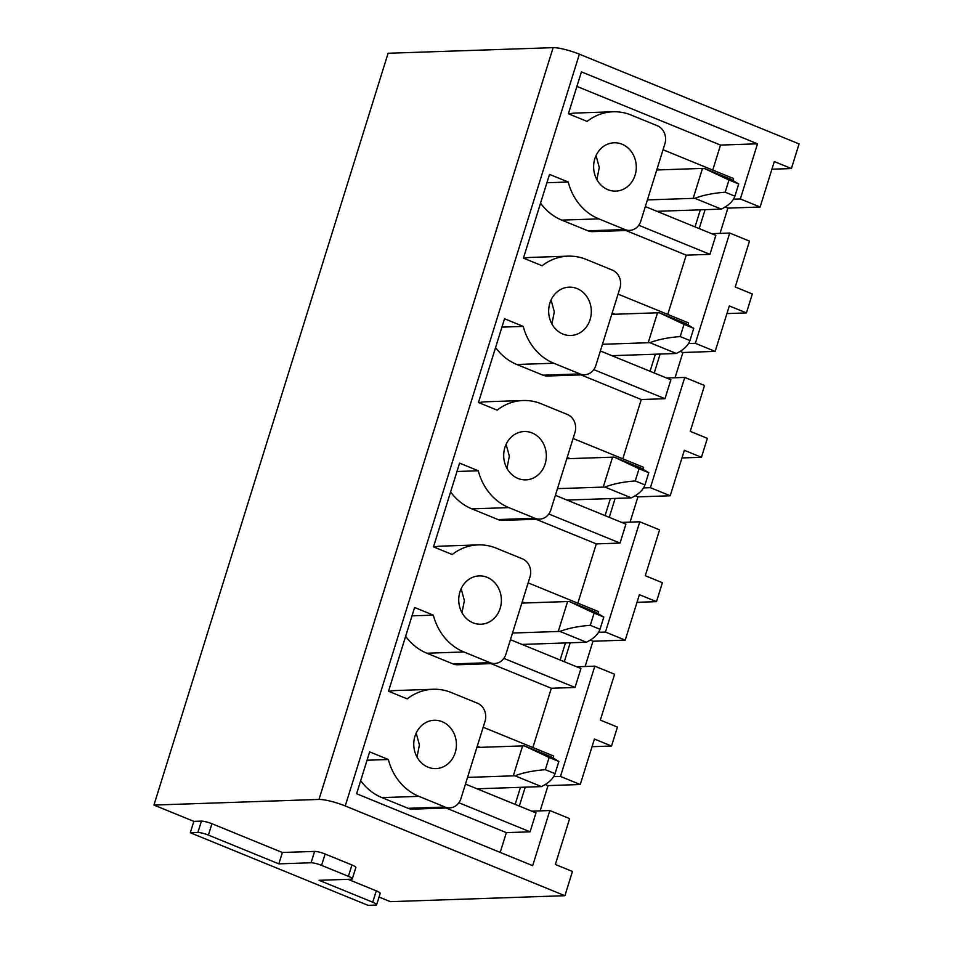 <?xml version="1.0" encoding="UTF-8"?>
<svg xmlns="http://www.w3.org/2000/svg" width="953" height="953" viewBox="0 0 953 953"><rect width="100%" height="100%" fill="white"/><g stroke="black" fill="none" stroke-linecap="round" stroke-linejoin="round"><path stroke-width="1.43" d="M379.044 897.023L390.385 901.657L564.903 895.701L345.236 805.964L579.388 54.178A20.144 3.49 17.3 0 0 553.133 47.65L388.097 53.273L153.933 805.071L193.852 821.367L190.302 832.743L368.061 905.35L375.649 905.088A8.065 1.394 17.3 0 0 376.638 904.742L380.176 893.378A8.065 1.394 17.3 0 0 376.28 890.852L348.024 879.309M540.542 203.18A55.214 48.71 88 0 0 561.793 220.119L587.953 230.805L624.954 229.554A14.104 12.437 88 0 0 629.564 230.388A14.104 12.437 88 0 0 640.821 221.084L664.896 143.784A14.104 12.437 88 0 0 657.284 125.725L631.124 115.039A55.214 48.71 88 0 0 613.077 111.775A55.214 48.71 88 0 0 587.096 121.4L568.393 113.752L581.437 71.88L757.504 143.808L740.338 198.951L760.125 207.027L774.289 161.557L791.395 168.55L799.067 143.915L579.388 54.178M531.738 811.146L549.845 810.538L569.632 818.615L555.361 864.466L572.455 871.459L564.903 895.701M791.395 168.55L771.906 169.205M711.605 233.664L729.712 233.044L749.499 241.133L735.228 286.984L752.322 293.965L746.425 312.918L726.936 313.585M666.647 378.031L684.754 377.424L704.541 385.5L690.258 431.352L707.364 438.344L701.456 457.285L681.967 457.952M621.678 522.411L639.785 521.791L659.571 529.88L645.288 575.719L662.395 582.712L656.498 601.653L637.009 602.32M576.708 666.778L594.815 666.159L614.602 674.247L600.319 720.099L617.425 727.079L611.528 746.032L592.039 746.699M190.302 832.743L197.89 832.481L201.44 821.117L193.852 821.367M201.44 821.117A8.065 1.394 17.3 0 1 211.935 823.726L282.362 852.494L314.621 851.398A8.065 1.394 17.3 0 1 325.116 854.007L351.943 864.967A8.065 1.394 17.3 0 1 355.85 867.492L352.312 878.857A8.065 1.394 17.3 0 1 351.323 879.202L319.076 880.298L372.73 902.217A8.065 1.394 17.3 0 1 376.638 904.742M553.133 47.65L318.981 799.436A20.144 3.49 17.3 0 1 345.236 805.964M318.981 799.436L153.933 805.071M197.89 832.481A8.065 1.394 17.3 0 1 208.397 835.09L278.824 863.859L311.071 862.763A8.065 1.394 17.3 0 1 321.578 865.372L348.405 876.331A8.065 1.394 17.3 0 1 352.312 878.857M520.481 787.321L515.168 804.38M549.845 810.538L532.679 865.669L356.601 793.742L369.645 751.869L388.347 759.517A55.214 48.71 88 0 0 418.927 796.351L445.087 807.036A14.104 12.437 88 0 0 449.697 807.87A14.104 12.437 88 0 0 460.954 798.566L485.029 721.266A14.104 12.437 88 0 0 477.417 703.207L451.257 692.521A55.214 48.71 88 0 0 433.21 689.257A55.214 48.71 88 0 0 407.229 698.883L388.526 691.247L414.603 607.502L433.317 615.138A55.214 48.71 88 0 0 463.885 651.971L490.045 662.669A14.104 12.437 88 0 0 494.667 663.502A14.104 12.437 88 0 0 505.924 654.199L529.999 576.899A14.104 12.437 88 0 0 522.387 558.839L496.227 548.154A55.214 48.71 88 0 0 478.18 544.89A55.214 48.71 88 0 0 452.199 554.515L433.496 546.867L459.572 463.122L478.287 470.77A55.214 48.71 88 0 0 508.854 507.604L535.014 518.289A14.104 12.437 88 0 0 539.624 519.123A14.104 12.437 88 0 0 550.882 509.819L574.957 432.519A14.104 12.437 88 0 0 567.357 414.46L541.197 403.774A55.214 48.71 88 0 0 523.149 400.51A55.214 48.71 88 0 0 497.168 410.135L478.454 402.5L504.542 318.755L523.245 326.402A55.214 48.71 88 0 0 553.824 363.236L579.984 373.921A14.104 12.437 88 0 0 584.594 374.755A14.104 12.437 88 0 0 595.851 365.452L619.926 288.151A14.104 12.437 88 0 0 612.326 270.092L586.166 259.407A55.214 48.71 88 0 0 568.107 256.143A55.214 48.71 88 0 0 542.138 265.768L523.423 258.132L549.512 174.387L568.214 182.023A55.214 48.71 88 0 0 598.794 218.868L624.954 229.554M622.035 144.213A24.182 21.323 88 0 0 614.137 142.783A24.182 21.323 88 0 0 593.862 163.13A24.182 21.323 88 0 0 607.883 189.683A24.182 21.323 88 0 0 615.781 191.112A24.182 21.323 88 0 0 636.056 170.766A24.182 21.323 88 0 0 622.035 144.213M577.077 288.58A24.182 21.323 88 0 0 569.167 287.151A24.182 21.323 88 0 0 548.904 307.509A24.182 21.323 88 0 0 562.913 334.062A24.182 21.323 88 0 0 570.811 335.492A24.182 21.323 88 0 0 591.086 315.133A24.182 21.323 88 0 0 577.077 288.58M532.108 432.96A24.182 21.323 88 0 0 524.198 431.53A24.182 21.323 88 0 0 503.934 451.877A24.182 21.323 88 0 0 517.944 478.43A24.182 21.323 88 0 0 525.853 479.859A24.182 21.323 88 0 0 546.117 459.501A24.182 21.323 88 0 0 532.108 432.96M487.138 577.327A24.182 21.323 88 0 0 479.24 575.898A24.182 21.323 88 0 0 458.965 596.244A24.182 21.323 88 0 0 472.974 622.797A24.182 21.323 88 0 0 480.884 624.227A24.182 21.323 88 0 0 501.147 603.88A24.182 21.323 88 0 0 487.138 577.327M442.168 721.695A24.182 21.323 88 0 0 434.27 720.265A24.182 21.323 88 0 0 413.995 740.624A24.182 21.323 88 0 0 428.016 767.165A24.182 21.323 88 0 0 435.914 768.595A24.182 21.323 88 0 0 456.189 748.248A24.182 21.323 88 0 0 442.168 721.695M729.712 233.044L695.368 343.318L688.507 343.556M746.425 312.918L729.319 305.925L715.155 351.395L695.368 343.318M684.754 377.424L650.399 487.686L643.537 487.924M701.456 457.285L684.349 450.304L670.197 495.774L650.399 487.686M639.785 521.791L605.441 632.053L598.567 632.292M656.498 601.653L639.392 594.672L625.228 640.142L605.441 632.053M594.815 666.159L560.471 776.433L553.598 776.659M611.528 746.032L594.422 739.04L580.258 784.51L560.471 776.433M278.824 863.859L282.362 852.494M500.206 852.399L506.365 832.636L530.082 831.826L535.979 812.885L465.469 784.081M525.222 787.154L519.325 806.083M570.192 642.787L564.295 661.704M615.15 498.419L609.265 517.336M660.119 354.039L654.235 372.968M705.089 209.672L699.192 228.589M740.338 198.951L733.465 199.177M757.504 143.808L720.516 145.07L712.737 170.051M663.038 149.752L733.548 178.556L732.976 180.391M700.348 209.839L695.035 226.897M645.336 206.587L715.846 235.391L709.949 254.344L686.231 255.154L667.767 314.43M618.068 294.12L688.578 322.924L688.006 324.759M655.378 354.206L650.065 371.265M600.366 350.966L670.876 379.77L664.98 398.711L641.262 399.521L622.797 458.798M573.098 438.499L643.62 467.304L643.049 469.126M610.408 498.574L605.095 515.633M555.396 495.334L625.918 524.138L620.01 543.079L596.304 543.889L577.84 603.166M528.141 582.867L598.651 611.671L598.079 613.506M565.451 642.953L560.138 660.012M510.427 639.701L580.949 668.506L575.04 687.458L551.334 688.269L532.87 747.545M483.171 727.234L553.681 756.039L553.109 757.873M477.262 746.187L480.133 747.355M433.21 689.257L396.222 690.52A55.214 48.71 88 0 0 388.907 691.401M412.006 615.864L433.317 615.138M405.644 636.294A55.214 48.71 88 0 0 426.896 653.234L463.885 651.971M494.667 663.502L457.666 664.753A14.104 12.437 88 0 1 453.056 663.919L426.896 653.234M478.18 544.89L441.179 546.152A55.214 48.71 88 0 0 433.877 547.022M478.287 470.77L456.964 471.497M450.602 491.915A55.214 48.71 88 0 0 471.866 508.866L508.854 507.604M535.014 518.289L498.026 519.552L471.866 508.866M498.026 519.552A14.104 12.437 88 0 0 502.636 520.386L539.624 519.123M523.149 400.51L486.149 401.773A55.214 48.71 88 0 0 478.847 402.654M501.933 327.129L523.245 326.402M495.572 347.547A55.214 48.71 88 0 0 516.836 364.499L553.824 363.236M584.594 374.755L547.606 376.018A14.104 12.437 88 0 1 542.996 375.184L516.836 364.499M568.107 256.143L531.119 257.405A55.214 48.71 88 0 0 523.805 258.287M568.214 182.023L546.903 182.75M587.953 230.805A14.104 12.437 88 0 0 592.563 231.639L629.564 230.388M613.077 111.775L576.088 113.038A55.214 48.71 88 0 0 568.774 113.907M576.91 86.413L720.516 145.07M760.125 207.027L727.878 208.123L725.126 207.004M727.878 208.123L720.015 233.378M580.258 784.51L548.011 785.617L540.148 810.86M388.347 759.517L367.036 760.232M360.675 780.662A55.214 48.71 88 0 0 381.927 797.613L418.927 796.351M445.087 807.036L408.087 808.299L381.927 797.613M408.087 808.299A14.104 12.437 88 0 0 412.709 809.133L449.697 807.87M596.876 179.593L599.282 167.49L596.054 155.577M551.906 323.96L554.312 311.857L551.084 299.945M506.936 468.34L509.343 456.225L506.114 444.312M461.967 612.708L464.385 600.604L461.145 588.692M417.009 757.075L419.415 744.972L416.187 733.06M715.155 351.395L682.908 352.503L680.168 351.383M682.908 352.503L675.046 377.745M670.197 495.774L637.938 496.87L635.198 495.751M637.938 496.87L630.076 522.125M625.228 640.142L592.98 641.238L590.229 640.118M592.98 641.238L585.106 666.492M548.011 785.617L545.259 784.486M530.082 831.826L458.881 802.748M506.365 832.636L446.04 807.989M657.129 168.693L660 169.872M709.949 254.344L638.748 225.253M686.231 255.154L625.907 230.507M612.171 313.072L615.03 314.24M664.98 398.711L593.779 369.633M641.262 399.521L580.937 374.874M567.202 457.44L570.061 458.607M620.01 543.079L548.821 514.001M596.304 543.889L535.967 519.254M522.232 601.808L525.091 602.987M575.04 687.458L503.851 658.368M551.334 688.269L491.009 663.622M728.985 179.998L738.718 183.965L730.594 179.164L704.196 168.383L728.985 179.998L725.185 192.208L734.906 196.175L738.718 183.965M734.906 196.175C733.06 201.286 728.521 205.598 721.266 209.1A102.555 17.785 17.3 0 1 719.67 209.172L656.903 211.316M656.736 169.979L702.492 168.419A102.555 17.785 17.3 0 1 704.196 168.383M647.409 199.916L693.176 198.355A102.555 17.785 17.3 0 1 694.88 198.319L721.266 209.1M725.185 192.208C713.094 193.137 702.992 195.174 694.88 198.319M684.016 324.365L693.748 328.332L685.624 323.532L659.238 312.751L684.016 324.365L680.216 336.576L689.948 340.555L693.748 328.332M689.948 340.555C688.09 345.665 683.551 349.965 676.308 353.468A102.555 17.785 17.3 0 1 674.7 353.551L611.933 355.683M611.766 314.347L657.534 312.787A102.555 17.785 17.3 0 1 659.238 312.751M602.451 344.283L648.207 342.723A102.555 17.785 17.3 0 1 649.91 342.687L676.308 353.468M680.216 336.576C668.124 337.505 658.023 339.542 649.91 342.687M639.058 468.733L648.779 472.712L640.666 467.911L614.268 457.13L639.058 468.733L635.246 480.955L644.978 484.922L648.779 472.712M644.978 484.922C643.132 490.033 638.581 494.345 631.339 497.847A102.555 17.785 17.3 0 1 629.73 497.919L566.964 500.063M566.797 458.727L612.565 457.166A102.555 17.785 17.3 0 1 614.268 457.13M557.481 488.651L603.237 487.102A102.555 17.785 17.3 0 1 604.941 487.066L631.339 497.847M635.246 480.955C623.155 481.873 613.053 483.91 604.941 487.066M594.088 613.113L603.809 617.079L595.696 612.279L569.298 601.498L594.088 613.113L590.288 625.323L600.009 629.29L603.809 617.079M600.009 629.29C598.162 634.4 593.612 638.713 586.369 642.215A102.555 17.785 17.3 0 1 584.773 642.286L522.006 644.431M521.839 603.094L567.595 601.534A102.555 17.785 17.3 0 1 569.298 601.498M512.511 633.03L558.267 631.47A102.555 17.785 17.3 0 1 559.971 631.434L586.369 642.215M590.288 625.323C578.185 626.252 568.083 628.289 559.971 631.434M549.119 757.48L558.851 761.447L550.727 756.646L524.329 745.865L549.119 757.48L545.319 769.69L555.039 773.669L558.851 761.447M555.039 773.669C553.193 778.78 548.654 783.08 541.399 786.582A102.555 17.785 17.3 0 1 539.803 786.666L477.036 788.798M476.869 747.462L522.625 745.901A102.555 17.785 17.3 0 1 524.329 745.865M467.542 777.398L513.31 775.837A102.555 17.785 17.3 0 1 515.013 775.802L541.399 786.582M545.319 769.69C533.227 770.62 523.126 772.657 515.013 775.802M208.397 835.09L211.935 823.726M311.071 862.763L314.621 851.398M321.578 865.372L325.116 854.007M348.405 876.331L351.943 864.967M372.73 902.217L376.28 890.852M453.056 663.919L490.045 662.669M542.996 375.184L579.984 373.921M561.793 220.119L598.794 218.868M693.176 198.355L702.492 168.419M648.207 342.723L657.534 312.787M603.237 487.102L612.565 457.166M558.267 631.47L567.595 601.534M513.31 775.837L522.625 745.901"/></g></svg>
